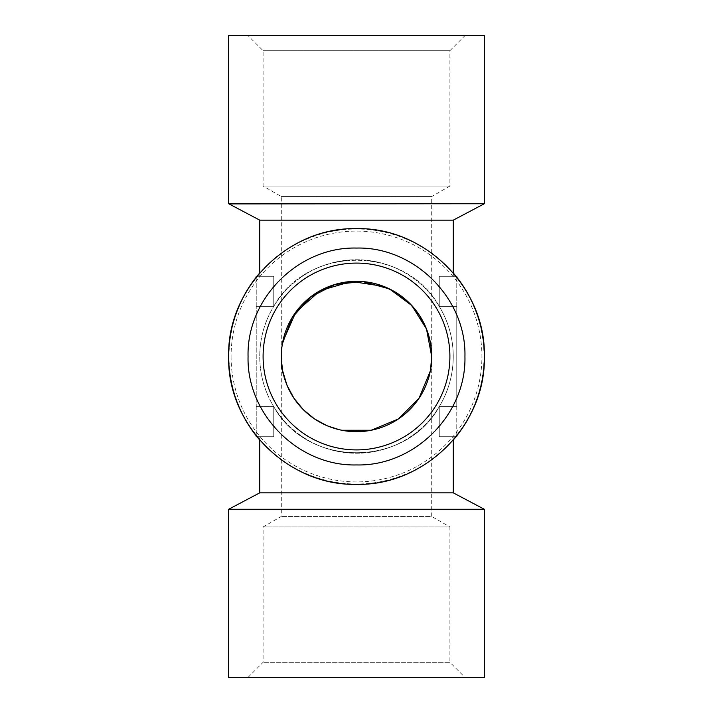 <?xml version="1.0" encoding="UTF-8"?>
<svg xmlns="http://www.w3.org/2000/svg" width="713" height="713" viewBox="0 0 713 713"><rect width="100%" height="100%" fill="white"/><g stroke="black" fill="none" stroke-linecap="round" stroke-linejoin="round"><path stroke-width="0.53" stroke-dasharray="3.56 2.67" d="M464.938 677.35L248.062 677.35L464.938 677.35L449.903 662.306L263.097 662.306L449.903 662.306L449.903 526.952L263.097 526.952L449.903 526.952L431.695 516.444L281.305 516.444L431.695 516.444L431.695 356.5A75.195 75.195 0 0 1 356.5 431.695A75.195 75.195 0 0 1 281.305 356.5A75.195 75.195 0 0 1 356.5 281.296A75.195 75.195 0 0 1 431.695 356.5L431.695 196.556L281.305 196.556L431.695 196.556L449.903 186.048L263.097 186.048L449.903 186.048L449.903 50.694L263.097 50.694L449.903 50.694L464.938 35.65L248.062 35.65L464.938 35.65M484.341 677.35L228.659 677.35M484.341 509.269L228.659 509.269M431.41 349.896L431.704 356.5C434.725 378.496 412.159 430.67 356.5 431.695C300.841 430.67 278.275 378.496 281.296 356.5L281.394 360.323M314.121 418.62L314.718 419.021M326.429 425.429L327.713 425.973M339.29 429.698L341.812 430.251M430.251 371.17L430.554 369.601M453.254 492.843L259.746 492.843M419.262 315.075L418.87 314.495M398.246 293.952L397.56 293.498M385.225 287.009L383.71 286.394M282.749 341.83L281.929 346.812M282.384 343.791L281.296 356.5L281.59 349.896M453.254 436.712L439.253 436.712L453.254 436.712L453.254 440.046A127.841 127.841 0 0 1 259.746 440.055L259.746 436.712L273.747 436.712L273.747 406.633C307.677 468.058 405.323 468.058 439.253 406.633L439.253 436.712L439.253 406.633C405.323 468.058 307.677 468.058 273.747 406.633L273.747 436.712L259.746 436.712M449.903 356.5A93.403 93.403 0 0 1 309.798 437.39A93.403 93.403 0 0 1 309.798 275.61A93.403 93.403 0 0 1 449.903 356.5A93.403 93.403 0 0 1 309.798 437.39A93.403 93.403 0 0 1 309.798 275.61A93.403 93.403 0 0 1 449.903 356.5M263.097 356.5A93.403 93.403 0 0 0 403.201 437.39A93.403 93.403 0 0 0 403.201 275.61A93.403 93.403 0 0 0 263.097 356.5M256.234 435.803A127.841 127.841 0 0 0 256.956 436.712L273.747 436.712L256.234 436.712L256.234 406.633L273.747 406.633L256.234 406.633L256.234 306.367L256.234 435.795M453.254 356.5A96.754 96.754 0 0 1 308.123 440.295A96.754 96.754 0 0 1 308.123 272.705A96.754 96.754 0 0 1 453.254 356.5C453.165 338.515 448.495 321.804 439.253 306.367C405.323 244.942 307.677 244.942 273.747 306.367C307.677 244.942 405.323 244.942 439.253 306.367C448.495 321.795 453.165 338.506 453.254 356.5C453.165 374.485 448.495 391.196 439.253 406.633C448.495 391.205 453.165 374.494 453.254 356.5A96.754 96.754 0 0 0 308.123 272.705A96.754 96.754 0 0 0 308.123 440.295A96.754 96.754 0 0 0 453.254 356.5M256.234 277.205L256.234 306.367L273.747 306.367C264.505 321.804 259.835 338.515 259.746 356.5C259.835 374.485 264.505 391.196 273.747 406.633C264.505 391.205 259.835 374.494 259.746 356.5C259.835 338.515 264.505 321.804 273.747 306.367L256.234 306.367L256.234 276.288L273.747 276.288L273.747 306.367L273.747 276.288L256.965 276.288A127.841 127.841 0 0 0 256.234 277.197M456.766 435.803A127.841 127.841 0 0 1 456.044 436.712L439.253 436.712L456.766 436.712L456.766 406.633L439.253 406.633L456.766 406.633L456.766 435.795M273.747 406.633L256.234 406.633L273.747 406.633M456.766 277.205L456.766 406.633L439.253 406.633L456.766 406.633L456.766 306.367L439.253 306.367L456.766 306.367L456.766 276.288L439.253 276.288L453.254 276.288L453.254 272.954A127.841 127.841 0 0 0 259.746 272.945L259.746 276.288M248.062 677.35L263.097 662.306L263.097 526.952L281.305 516.444L281.305 196.556L263.097 186.048L263.097 50.694L248.062 35.65M248.062 356.5C246.573 298.551 298.551 246.573 356.5 248.062C414.449 246.573 466.427 298.551 464.938 356.5C466.427 414.449 414.449 466.427 356.5 464.938C298.551 466.427 246.573 414.449 248.062 356.5M256.234 306.367L273.747 306.367L256.234 306.367M453.254 220.157L259.746 220.157M456.766 277.197A127.841 127.841 0 0 0 456.044 276.288L439.253 276.288L439.253 306.367L456.766 306.367L439.253 306.367L439.253 276.288L453.254 276.288M484.341 356.5A127.841 127.841 0 0 1 356.5 484.341A127.841 127.841 0 0 1 228.659 356.5C226.912 424.814 288.186 486.088 356.5 484.341C424.814 486.088 486.088 424.814 484.341 356.5C486.088 288.186 424.814 226.912 356.5 228.659C288.186 226.912 226.912 288.186 228.659 356.5A127.841 127.841 0 0 1 356.5 228.659A127.841 127.841 0 0 1 484.341 356.5M228.659 203.731L484.341 203.731M228.659 35.65L484.341 35.65M228.989 509.091L484.011 509.091M484.011 356.5A127.511 127.511 0 0 1 356.5 484.011A127.511 127.511 0 0 1 228.989 356.5A127.511 127.511 0 0 1 356.5 228.989A127.511 127.511 0 0 1 484.011 356.5M231.083 356.5A125.417 125.417 0 0 0 356.5 481.917A125.417 125.417 0 0 0 481.917 356.5A125.417 125.417 0 0 0 356.5 231.083A125.417 125.417 0 0 0 231.083 356.5M484.011 203.909L228.989 203.909"/><path stroke-width="1.07" d="M228.659 509.269L228.659 677.35L484.341 677.35L484.341 509.269L228.659 509.269L484.341 509.269M281.394 360.323L282.731 371.072M282.758 371.215L286.956 385.109M287.027 385.287L293.774 397.97M293.988 398.291L303.07 409.414M303.319 409.672L314.121 418.62M314.718 419.021L326.429 425.429M327.713 425.973L339.29 429.698M341.812 430.251L371.161 430.26L398.273 419.03L419.021 398.282L430.251 371.17M430.554 369.601L431.704 356.5L426.508 329.041L411.784 305.529L389.53 288.943L362.783 281.564L335.181 284.389L310.485 297.027L292.063 317.731L282.384 343.791M256.234 435.795L256.234 436.712L256.965 436.712A127.841 127.841 0 0 0 259.746 440.055L259.746 492.843L453.254 492.843L484.011 509.091M431.41 349.896L431.338 349.156M431.329 349.094L430.269 341.919M430.26 341.839L426.044 327.9M425.973 327.722L419.262 315.075M418.87 314.495L409.681 303.337M409.36 303.016L398.246 293.952M397.56 293.498L385.225 287.009M383.71 286.394L351.562 281.466L320.369 290.548L295.913 311.955L282.749 341.83M281.929 346.812L281.59 349.896M281.305 356.5A75.195 75.195 0 0 0 394.102 421.624A75.195 75.195 0 0 0 394.102 291.376A75.195 75.195 0 0 0 281.305 356.5M456.766 435.795L456.766 436.712L456.035 436.712A127.841 127.841 0 0 1 453.254 440.055L453.254 492.843M263.097 356.5A93.403 93.403 0 0 0 403.201 437.39A93.403 93.403 0 0 0 403.201 275.61A93.403 93.403 0 0 0 263.097 356.5M456.766 277.205L456.766 276.288L456.035 276.288A127.841 127.841 0 0 0 453.254 272.945L453.254 220.157L259.746 220.157L259.746 272.954A127.841 127.841 0 0 0 256.956 276.288L256.234 276.288L256.234 277.205M464.938 356.5C466.427 298.551 414.449 246.573 356.5 248.062C298.551 246.573 246.573 298.551 248.062 356.5C246.573 414.449 298.551 466.427 356.5 464.938C414.449 466.427 466.427 414.449 464.938 356.5M456.766 435.803A127.841 127.841 0 0 0 484.341 356.5C486.088 424.814 424.814 486.088 356.5 484.341C288.186 486.088 226.912 424.814 228.659 356.5A127.841 127.841 0 0 0 256.234 435.803M256.234 277.197A127.841 127.841 0 0 0 228.659 356.5C226.912 288.186 288.186 226.912 356.5 228.659C424.814 226.912 486.088 288.186 484.341 356.5A127.841 127.841 0 0 0 456.766 277.197M259.746 220.157L228.659 203.731L228.659 35.65L484.341 35.65L484.341 203.731L228.989 203.909M484.341 203.731L228.659 203.731M259.746 492.843L228.989 509.091M453.254 220.157L484.011 203.909"/></g></svg>

